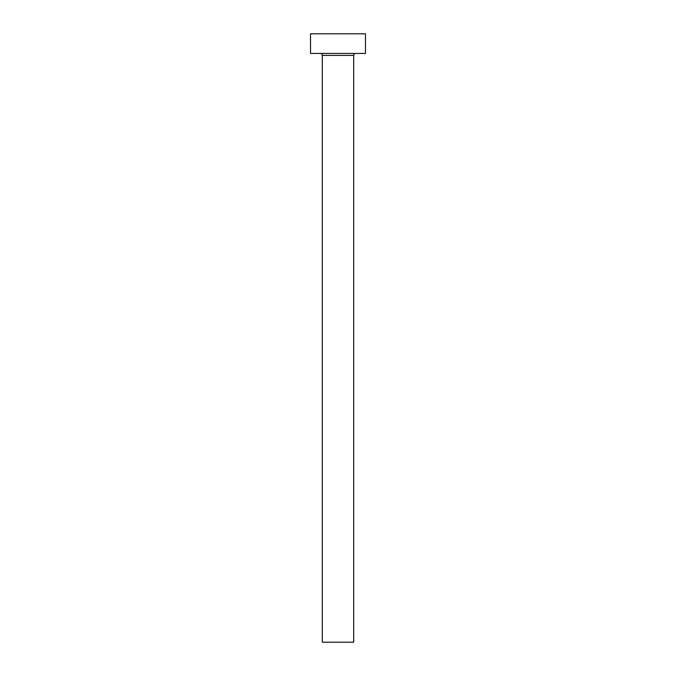 <?xml version="1.0" encoding="UTF-8"?>
<svg xmlns="http://www.w3.org/2000/svg" width="676" height="676" viewBox="0 0 676 676"><rect width="100%" height="100%" fill="white"/><g stroke="black" fill="none" stroke-linecap="round" stroke-linejoin="round"><path stroke-width="1.01" d="M353.7 55.39A1.96 1.96 0 0 1 355.66 53.429A1.96 1.96 0 0 0 353.7 55.39L322.3 55.39L322.3 642.2L353.7 642.2L353.7 55.39L353.7 642.2L322.3 642.2L322.3 55.39A1.96 1.96 0 0 0 320.339 53.429A1.96 1.96 0 0 1 322.3 55.39L353.7 55.39M310.521 33.8L310.521 53.429L365.479 53.429L365.479 33.8L310.521 33.8L310.521 53.429L365.479 53.429L365.479 33.8L310.521 33.8"/></g></svg>
